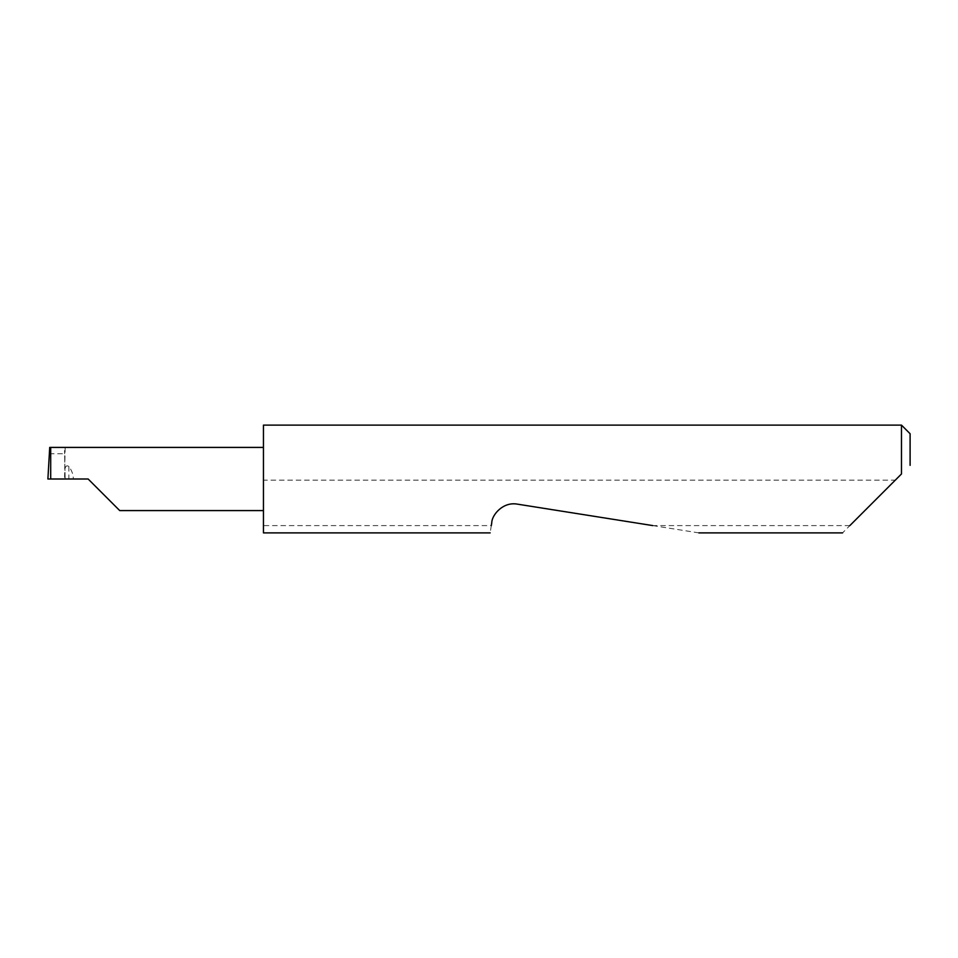 <?xml version="1.0" encoding="UTF-8"?>
<svg xmlns="http://www.w3.org/2000/svg" width="958" height="958" viewBox="0 0 958 958"><rect width="100%" height="100%" fill="white"/><g stroke="black" fill="none" stroke-linecap="round" stroke-linejoin="round"><path stroke-width="0.72" stroke-dasharray="4.79 3.59" d="M263.45 425.113L263.45 510.59L263.45 479L263.45 480.15L895.299 480.15L842.561 532.888M698.861 532.888L517.404 504.147C506.602 501.417 492.496 511.668 491.753 522.781L491.31 525.595L263.45 525.595L263.45 532.888M491.31 525.595L490.161 532.888M849.854 525.595L652.793 525.595M901.478 425.113L901.478 473.971M65.144 479L64.545 450.583L65.144 479L47.9 479M49.277 453.769L64.653 453.769M88.136 479L64.545 479L65.144 447.41L49.72 447.41M65.144 448.715L65.144 447.41M65.144 468.318C65.731 465.839 66.976 465.229 68.856 466.474C71.826 470.474 73.323 474.653 73.335 479M896.449 479L895.299 480.15M263.45 525.595L263.45 480.15M910.1 465.349L910.1 433.734M263.45 479L263.45 447.41L263.45 479M68.856 466.474L68.856 479"/><path stroke-width="1.44" d="M88.136 479L119.726 510.59L88.136 479L119.726 510.59L88.136 479L50.702 479L50.714 447.41L49.72 447.41L47.9 479L50.702 479M849.854 525.595L901.478 473.971L901.478 425.113L263.45 425.113L263.45 532.888L490.161 532.888M491.31 525.595L491.753 522.781C491.777 515.153 502.89 501.441 517.404 504.147L652.793 525.595M901.478 473.971L896.449 479M901.478 425.113L910.1 433.734L910.1 465.349M263.45 447.41L50.714 447.41M119.726 510.59L263.45 510.59M842.561 532.888L698.861 532.888"/></g></svg>

